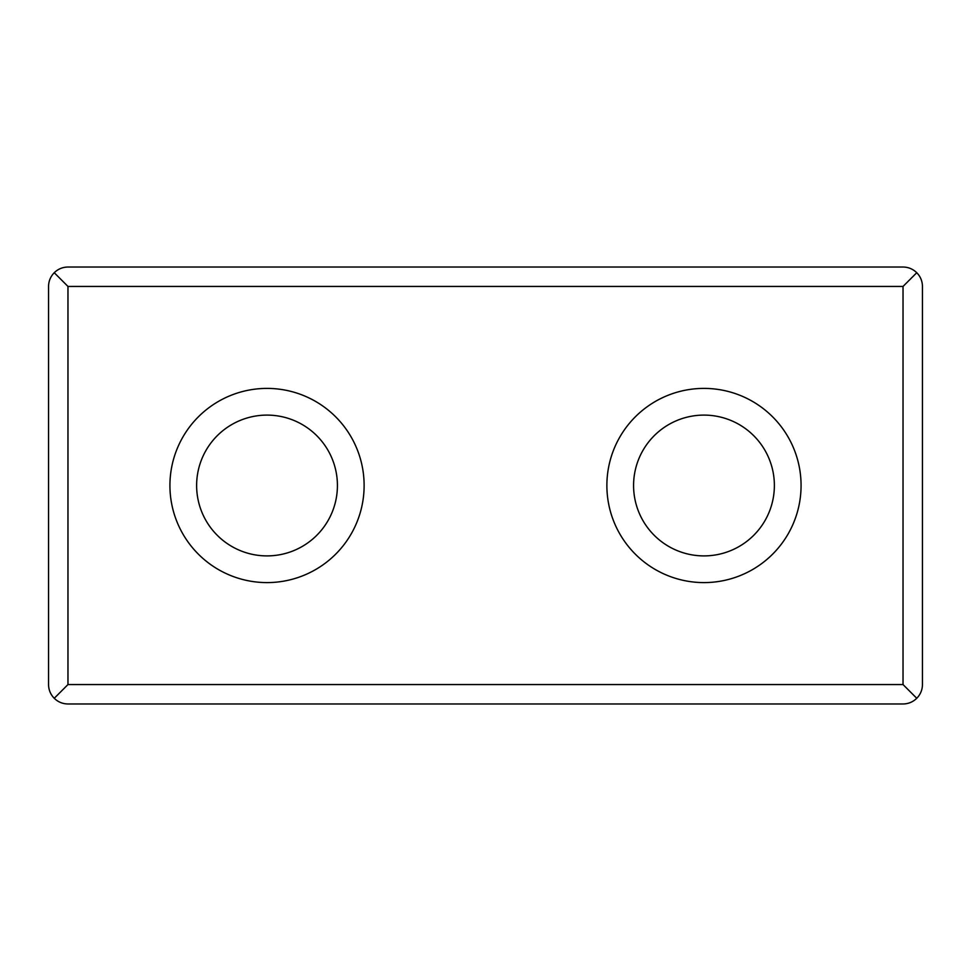 <?xml version="1.0" encoding="UTF-8"?>
<svg xmlns="http://www.w3.org/2000/svg" width="971" height="971" viewBox="0 0 971 971"><rect width="100%" height="100%" fill="white"/><g stroke="black" fill="none" stroke-linecap="round" stroke-linejoin="round"><path stroke-width="1.46" d="M267.025 415.103A70.398 70.398 0 0 1 327.992 520.699A70.398 70.398 0 0 1 206.058 520.699A70.398 70.398 0 0 1 267.025 415.103M267.025 388.4A97.1 97.1 0 0 1 351.114 534.05A97.1 97.1 0 0 1 182.936 534.05A97.1 97.1 0 0 1 267.025 388.4M703.975 388.4A97.1 97.1 0 0 1 788.064 534.05A97.1 97.1 0 0 1 619.886 534.05A97.1 97.1 0 0 1 703.975 388.4M48.55 286.445C48.635 281.117 50.528 276.541 54.242 272.717C58.066 269.003 62.642 267.11 67.97 267.025L903.03 267.025C908.358 267.11 912.934 269.003 916.758 272.717C920.472 276.541 922.365 281.117 922.45 286.445L922.45 684.555C922.365 689.883 920.472 694.459 916.758 698.283L903.03 684.555L67.97 684.555L54.242 698.283C50.528 694.459 48.635 689.883 48.55 684.555L48.55 286.445M916.758 272.717L903.03 286.445L67.97 286.445L54.242 272.717M916.758 698.283C912.934 701.997 908.358 703.89 903.03 703.975L67.97 703.975C62.642 703.89 58.066 701.997 54.242 698.283M703.975 415.103A70.398 70.398 0 0 1 764.942 520.699A70.398 70.398 0 0 1 643.008 520.699A70.398 70.398 0 0 1 703.975 415.103M67.97 286.445L67.97 684.555M903.03 286.445L903.03 684.555"/></g></svg>
